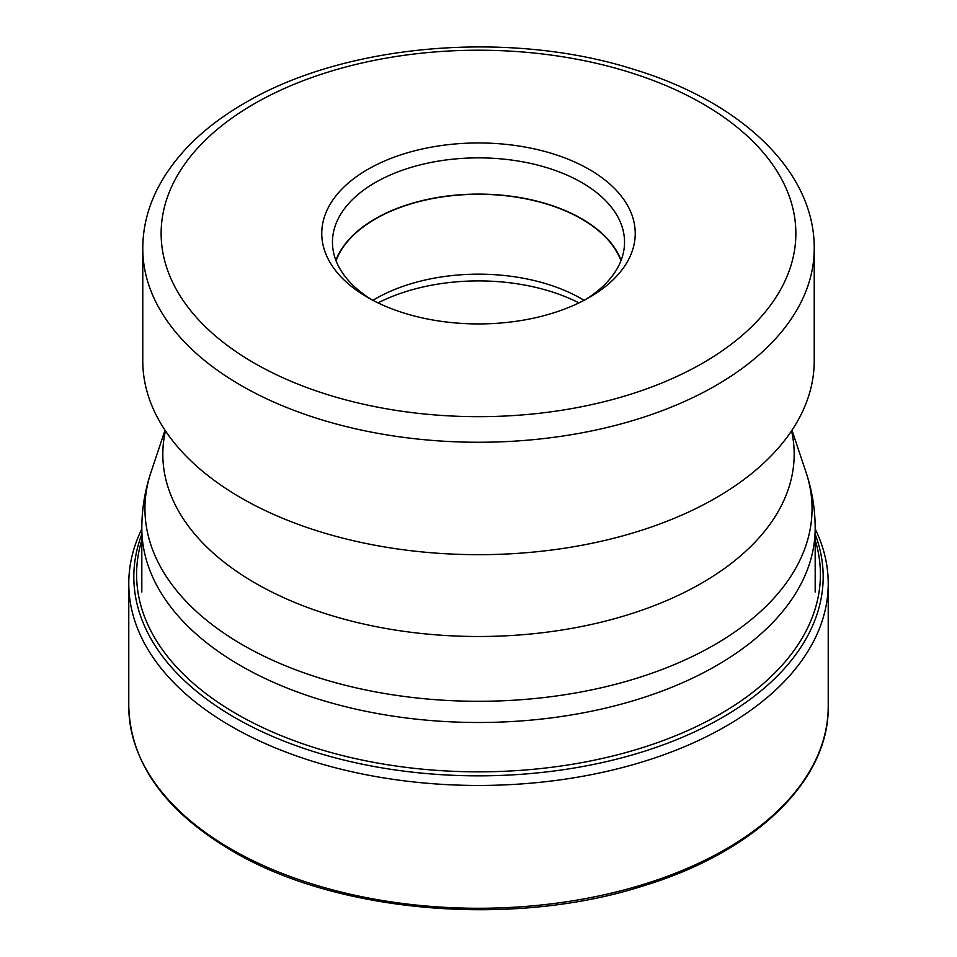 <?xml version="1.0" encoding="UTF-8"?>
<svg xmlns="http://www.w3.org/2000/svg" width="957" height="957" viewBox="0 0 957 957"><rect width="100%" height="100%" fill="white"/><g stroke="black" fill="none" stroke-linecap="round" stroke-linejoin="round"><path stroke-width="1.44" d="M141.815 528.922A349.724 201.915 0 0 0 128.776 583.543A349.724 201.915 0 0 0 231.211 726.315A349.724 201.915 0 0 0 612.336 770.086A349.724 201.915 0 0 0 828.224 583.543A349.724 201.915 0 0 0 815.185 528.922M814.228 360.849A335.728 193.828 180 0 1 770.6 456.393A335.728 193.828 180 0 1 715.896 497.915A335.728 193.828 180 0 1 186.4 456.393A335.728 193.828 180 0 1 142.772 360.849L142.772 248.437A335.728 193.828 0 0 0 349.927 427.48A335.728 193.828 0 0 0 715.752 385.575A335.728 193.828 0 0 0 715.896 385.492A335.728 193.828 0 0 0 814.228 248.437L814.228 360.849M589.333 297.424A156.733 90.484 180 0 1 367.667 297.424A156.733 90.484 180 0 1 367.667 169.461A156.733 90.484 180 0 1 589.321 169.461A156.733 90.484 180 0 1 589.333 297.424L589.333 297.424M371.591 299.613A146.038 84.312 180 0 1 332.462 242.169A146.038 84.312 180 0 1 375.24 182.56A146.038 84.312 180 0 1 581.76 182.56A146.038 84.312 180 0 1 624.538 242.169A146.038 84.312 180 0 1 585.409 299.613M621.129 260.292A146.038 84.312 0 0 0 581.76 218.794A146.038 84.312 0 0 0 437.528 197.477A146.038 84.312 0 0 0 335.871 260.292M336.039 260.723A145.715 84.132 180 0 1 375.467 218.926A145.715 84.132 180 0 1 519.723 197.716A145.715 84.132 180 0 1 620.961 260.723M584.081 300.319A145.715 84.132 0 0 0 375.467 298.811A145.715 84.132 0 0 0 372.919 300.319M378.051 302.902A151.457 87.446 180 0 1 578.949 302.902M828.224 706.362A349.724 201.915 180 0 1 612.336 892.905A349.724 201.915 180 0 1 231.211 849.134A349.724 201.915 180 0 1 128.776 706.362C130.391 762.873 164.795 811.022 231.965 850.809C336.481 912.99 511.851 927.955 642.781 886.05C754.714 852.292 829.336 780.924 828.224 706.362L828.224 583.543M141.815 534.245A344.676 198.996 0 0 0 234.776 717.559A344.676 198.996 0 0 0 643.917 751.424A344.676 198.996 0 0 0 815.185 534.245M815.185 540.083A341.9 197.393 180 0 1 636.441 749.522A341.9 197.393 180 0 1 236.738 714.03A341.9 197.393 180 0 1 141.815 540.083M815.185 528.108C815.137 508.98 812.086 490.355 806.009 472.22A333.55 192.572 180 0 1 714.365 644.886A333.55 192.572 180 0 1 322.102 678.812A333.55 192.572 180 0 1 150.991 472.22C144.914 490.355 141.863 508.98 141.815 528.108A336.685 194.379 0 0 0 349.652 707.702A336.685 194.379 0 0 0 716.566 665.558A336.685 194.379 0 0 0 815.185 528.108L815.185 592.036M165.429 430.853A315.678 182.261 0 0 0 339.185 617.791A315.678 182.261 0 0 0 701.72 583.112A315.678 182.261 0 0 0 791.571 430.853M702.773 363.086A317.365 183.23 0 0 0 702.917 363.002A317.365 183.23 0 0 0 702.976 103.918A317.365 183.23 0 0 0 254.227 103.799A317.365 183.23 0 0 0 254.084 103.882A317.365 183.23 0 0 0 254.024 362.966A317.365 183.23 0 0 0 702.773 363.086M128.776 583.543L128.776 706.362M791.977 430.231L806.009 472.22M770.6 456.393L772.155 454.79M142.772 248.437C142.856 227.443 147.964 207.155 158.096 187.56C175.705 154.388 204.642 126.192 244.908 102.973C344.987 43.651 509.423 29.763 633.582 69.311C740.287 101.514 814.754 170.693 814.228 248.437M141.815 528.108L141.815 592.036M165.023 430.231L150.991 472.22"/></g></svg>
